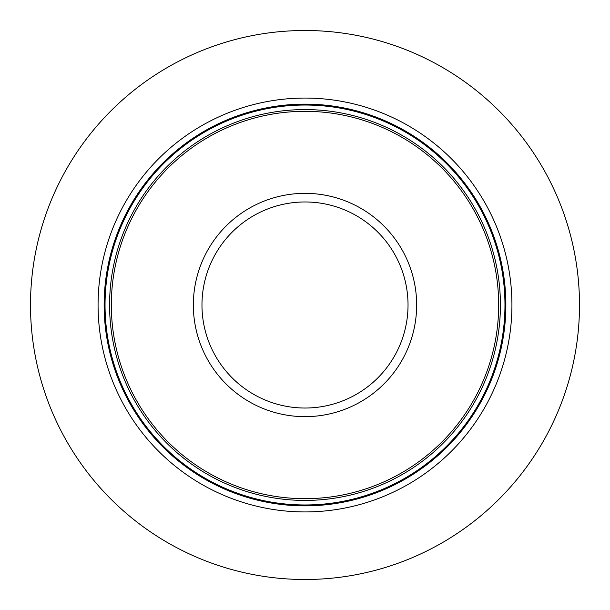 <?xml version="1.0" encoding="UTF-8"?>
<svg xmlns="http://www.w3.org/2000/svg" width="610" height="610" viewBox="0 0 610 610"><rect width="100%" height="100%" fill="white"/><g stroke="black" fill="none" stroke-linecap="round" stroke-linejoin="round"><path stroke-width="0.91" d="M579.5 305A274.5 274.5 0 0 1 305 579.5A274.5 274.5 0 0 1 30.5 305A274.5 274.5 0 0 1 305 30.5A274.5 274.5 0 0 1 579.5 305M511.927 305A206.927 206.927 0 0 0 305 98.073A206.927 206.927 0 0 0 98.073 305A206.927 206.927 0 0 0 305 511.927A206.927 206.927 0 0 0 511.927 305M498.675 305A193.675 193.675 0 0 1 305 498.675A193.675 193.675 0 0 1 111.325 305A193.675 193.675 0 0 1 305 111.325A193.675 193.675 0 0 1 498.675 305M505.865 305A200.865 200.865 0 0 0 305 104.135A200.865 200.865 0 0 0 104.135 305A200.865 200.865 0 0 0 305 505.865A200.865 200.865 0 0 0 505.865 305M504.966 305A199.966 199.966 0 0 1 305 504.966A199.966 199.966 0 0 1 105.034 305A199.966 199.966 0 0 1 305 105.034A199.966 199.966 0 0 1 504.966 305M500.421 305A195.421 195.421 0 0 0 305 109.579A195.421 195.421 0 0 0 109.579 305A195.421 195.421 0 0 0 305 500.421A195.421 195.421 0 0 0 500.421 305M416.653 305A111.653 111.653 0 0 0 305 193.347A111.653 111.653 0 0 0 193.347 305A111.653 111.653 0 0 0 305 416.653A111.653 111.653 0 0 0 416.653 305M408.029 305A103.029 103.029 0 0 1 305 408.029A103.029 103.029 0 0 1 201.971 305A103.029 103.029 0 0 1 305 201.971A103.029 103.029 0 0 1 408.029 305"/></g></svg>
